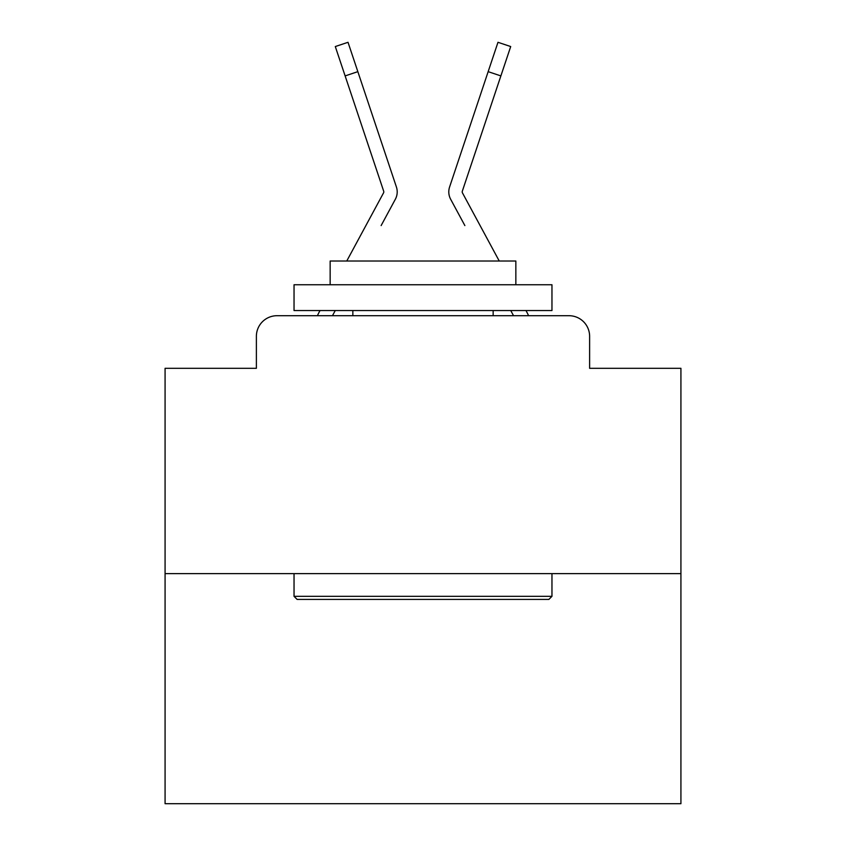 <?xml version="1.0" encoding="UTF-8"?>
<svg xmlns="http://www.w3.org/2000/svg" width="846" height="846" viewBox="0 0 846 846"><rect width="100%" height="100%" fill="white"/><g stroke="black" fill="none" stroke-linecap="round" stroke-linejoin="round"><path stroke-width="1.27" d="M256.38 336.338L256.38 368.317L256.38 336.338A20.632 20.632 0 0 1 277.012 315.706L317.43 315.706A51.585 51.585 0 0 1 319.323 311.825L320.01 310.545M680.924 573.63L165.076 573.63L165.076 803.7L680.924 803.7L680.924 368.317L589.62 368.317L589.62 336.338A20.632 20.632 0 0 0 568.988 315.706L277.012 315.706M165.076 573.63L165.076 368.317L256.38 368.317M332.467 315.706L335.249 310.545L332.467 315.706L335.249 310.545L332.467 315.706L335.249 310.545L332.467 315.706L335.249 310.545L332.467 315.706L335.249 310.545L332.467 315.706L335.249 310.545L332.467 315.706L335.249 310.545L332.467 315.706L335.249 310.545L332.467 315.706L335.249 310.545L332.467 315.706L335.249 310.545L332.467 315.706L335.249 310.545L332.467 315.706L335.249 310.545L332.467 315.706L335.249 310.545L332.467 315.706L335.249 310.545L332.467 315.706L335.249 310.545L332.467 315.706L335.249 310.545L332.467 315.706L335.249 310.545L332.467 315.706L335.249 310.545L332.467 315.706L342.524 315.706M503.476 315.706L513.533 315.706L510.751 310.545L513.533 315.706M525.99 310.545L526.677 311.825A51.585 51.585 0 0 1 528.57 315.706L568.988 315.706M589.62 368.317L589.62 336.338M381.134 225.575L395.346 199.254A15.471 15.471 0 0 0 396.404 186.987L357.837 71.656L345.126 75.907L335.302 46.551L348.023 42.3L357.837 71.656M499.246 261.023L462.455 192.877A2.062 2.062 0 0 1 462.307 191.238L500.874 75.907L488.163 71.656L497.977 42.3L510.698 46.551L500.874 75.907M464.866 225.575L450.654 199.254A15.471 15.471 0 0 1 449.596 186.987L488.163 71.656M462.455 192.877A2.062 2.062 0 0 1 462.307 191.238A2.062 2.062 0 0 0 462.202 191.894A2.062 2.062 0 0 1 462.307 191.238A2.062 2.062 0 0 0 462.202 191.894A2.062 2.062 0 0 1 462.307 191.238A2.062 2.062 0 0 0 462.202 191.894A2.062 2.062 0 0 1 462.307 191.238A2.062 2.062 0 0 0 462.202 191.894A2.062 2.062 0 0 1 462.307 191.238A2.062 2.062 0 0 0 462.202 191.894A2.062 2.062 0 0 1 462.307 191.238A2.062 2.062 0 0 0 462.202 191.894A2.062 2.062 0 0 1 462.307 191.238A2.062 2.062 0 0 0 462.202 191.894A2.062 2.062 0 0 1 462.307 191.238A2.062 2.062 0 0 0 462.202 191.894A2.062 2.062 0 0 1 462.307 191.238A2.062 2.062 0 0 0 462.202 191.894A2.062 2.062 0 0 1 462.307 191.238A2.062 2.062 0 0 0 462.202 191.894A2.062 2.062 0 0 1 462.307 191.238A2.062 2.062 0 0 0 462.202 191.894A2.062 2.062 0 0 1 462.307 191.238A2.062 2.062 0 0 0 462.202 191.894A2.062 2.062 0 0 1 462.307 191.238A2.062 2.062 0 0 0 462.202 191.894A2.062 2.062 0 0 1 462.307 191.238A2.062 2.062 0 0 0 462.202 191.894A2.062 2.062 0 0 1 462.307 191.238A2.062 2.062 0 0 0 462.202 191.894A2.062 2.062 0 0 1 462.307 191.238A2.062 2.062 0 0 0 462.202 191.894A2.062 2.062 0 0 1 462.307 191.238A2.062 2.062 0 0 0 462.202 191.894A2.062 2.062 0 0 1 462.307 191.238A2.062 2.062 0 0 0 462.202 191.894A2.062 2.062 0 0 1 462.307 191.238A2.062 2.062 0 0 0 462.202 191.894A2.062 2.062 0 0 1 462.307 191.238A2.062 2.062 0 0 0 462.202 191.894A2.062 2.062 0 0 1 462.307 191.238A2.062 2.062 0 0 0 462.202 191.894A2.062 2.062 0 0 1 462.307 191.238A2.062 2.062 0 0 0 462.202 191.894A2.062 2.062 0 0 1 462.307 191.238A2.062 2.062 0 0 0 462.202 191.894A2.062 2.062 0 0 1 462.307 191.238A2.062 2.062 0 0 0 462.455 192.877A2.062 2.062 0 0 1 462.202 191.894A2.062 2.062 0 0 0 462.455 192.877A2.062 2.062 0 0 1 462.202 191.894A2.062 2.062 0 0 0 462.455 192.877A2.062 2.062 0 0 1 462.202 191.894A2.062 2.062 0 0 0 462.455 192.877A2.062 2.062 0 0 1 462.202 191.894A2.062 2.062 0 0 0 462.455 192.877A2.062 2.062 0 0 1 462.202 191.894A2.062 2.062 0 0 0 462.455 192.877A2.062 2.062 0 0 1 462.202 191.894M548.864 599.423L297.136 599.423L294.038 596.324L551.962 596.324L548.864 599.423M294.038 284.753L551.962 284.753L551.962 310.545L294.038 310.545L294.038 284.753M515.849 284.753L515.849 261.023L330.151 261.023L330.151 284.753M294.038 573.63L294.038 596.324M551.962 573.63L551.962 596.324M352.845 310.545L352.845 315.706M493.155 310.545L493.155 315.706M346.754 261.023L383.545 192.877A2.062 2.062 0 0 0 383.693 191.238L345.126 75.907"/></g></svg>

